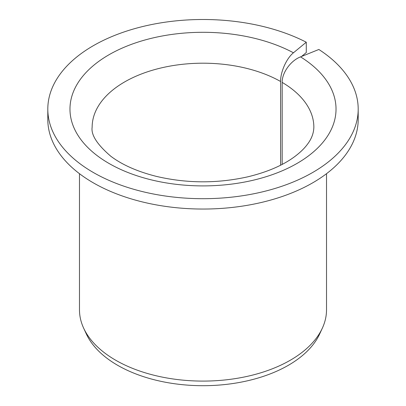 <?xml version="1.0" encoding="UTF-8"?>
<svg xmlns="http://www.w3.org/2000/svg" width="406" height="406" viewBox="0 0 406 406"><rect width="100%" height="100%" fill="white"/><g stroke="black" fill="none" stroke-linecap="round" stroke-linejoin="round"><path stroke-width="0.61" d="M282.17 164.4L282.17 82.403C281.942 72.75 290.772 60.58 300.536 56.876A133.026 76.8 180 0 1 235.815 183.527A133.026 76.8 180 0 1 74.085 90.152A133.026 76.8 180 0 1 293.452 52.785C286.616 58.18 280.434 71.877 280.592 81.489L280.592 165.212M301.521 56.48L306.271 52.557L306.271 42.214A155.194 89.599 180 0 0 139.527 27.334A155.194 89.599 180 0 0 47.806 109.097A155.194 89.599 180 0 0 203 198.696A155.194 89.599 180 0 0 358.193 109.097A155.194 89.599 180 0 0 318.847 49.476L300.536 56.876M358.193 109.097L358.193 119.44A155.194 89.599 180 0 1 203 209.044A155.194 89.599 180 0 1 47.806 119.44L47.806 109.097M306.271 42.214L293.452 52.785M326.52 173.687L326.52 309.778A123.52 71.314 180 0 1 322.364 328.129A123.52 71.314 180 0 1 203 381.092A123.52 71.314 180 0 1 83.636 328.129A123.52 71.314 180 0 1 79.48 309.778L79.48 173.687M322.364 328.129L319.689 333.925A120.755 69.715 180 0 1 203 385.7A120.755 69.715 180 0 1 86.311 333.925L83.636 328.129M282.17 82.403A110.853 64.001 180 0 1 313.853 127.2C313.706 133.214 311.554 138.918 307.408 144.318C304.449 148.347 300.308 152.377 294.979 156.406C283.134 165.283 267.371 172.093 247.696 176.843C217.215 183.608 186.841 183.471 156.584 176.432C137.538 171.636 122.277 164.907 110.802 156.244C97.135 144.495 90.914 134.817 92.147 127.2A110.853 64.001 180 0 1 160.065 68.193A110.853 64.001 180 0 1 280.592 81.489"/></g></svg>
